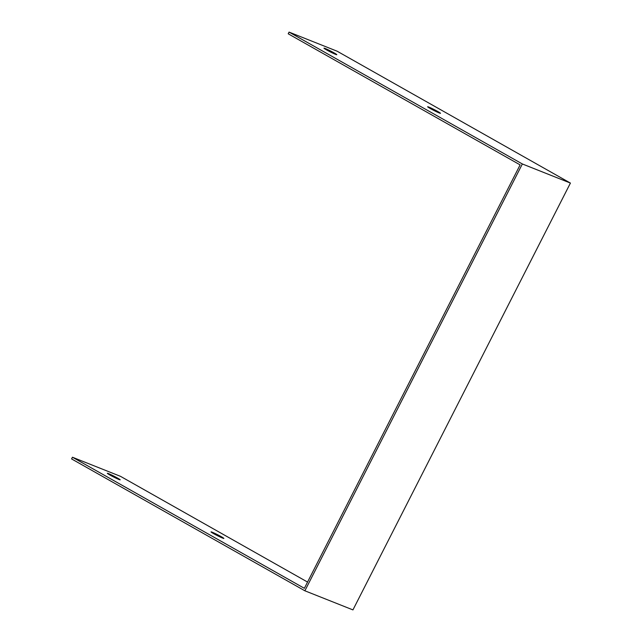 <?xml version="1.0" encoding="UTF-8"?>
<svg xmlns="http://www.w3.org/2000/svg" width="642" height="642" viewBox="0 0 642 642"><rect width="100%" height="100%" fill="white"/><g stroke="black" fill="none" stroke-linecap="round" stroke-linejoin="round"><path stroke-width="0.96" d="M430.276 108.522A7.198 0.457 -153 0 1 427.644 106.757A7.198 0.457 -153 0 1 431.247 108.137A7.198 0.457 -153 0 1 437.844 111.531A7.198 0.457 -153 0 1 440.476 113.297A7.198 0.457 -153 0 1 436.873 111.917A7.198 0.457 -153 0 1 430.276 108.522M213.658 533.654A7.198 0.457 -153 0 1 211.025 531.889A7.198 0.457 -153 0 1 214.629 533.277A7.198 0.457 -153 0 1 221.225 536.664A7.198 0.457 -153 0 1 223.857 538.429A7.198 0.457 -153 0 1 220.262 537.049A7.198 0.457 -153 0 1 213.658 533.654M326.593 49.916A7.198 0.457 -153 0 1 323.961 48.15A7.198 0.457 -153 0 1 327.564 49.538A7.198 0.457 -153 0 1 334.161 52.925A7.198 0.457 -153 0 1 336.793 54.69A7.198 0.457 -153 0 1 333.19 53.31A7.198 0.457 -153 0 1 326.593 49.916M109.975 475.048A7.198 0.457 -153 0 1 107.342 473.29A7.198 0.457 -153 0 1 110.946 474.671A7.198 0.457 -153 0 1 117.542 478.057A7.198 0.457 -153 0 1 120.174 479.823A7.198 0.457 -153 0 1 116.571 478.442A7.198 0.457 -153 0 1 109.975 475.048M522.355 163.967L304.87 590.792L71.583 458.926L72.45 457.232L304.364 588.321L520.116 164.882L288.202 33.793L289.06 32.1L337.13 51.208L570.417 183.074L522.355 163.967L289.06 32.1M304.87 590.792L352.94 609.9L570.417 183.074M72.45 457.232L120.511 476.34L307.55 582.061"/></g></svg>
